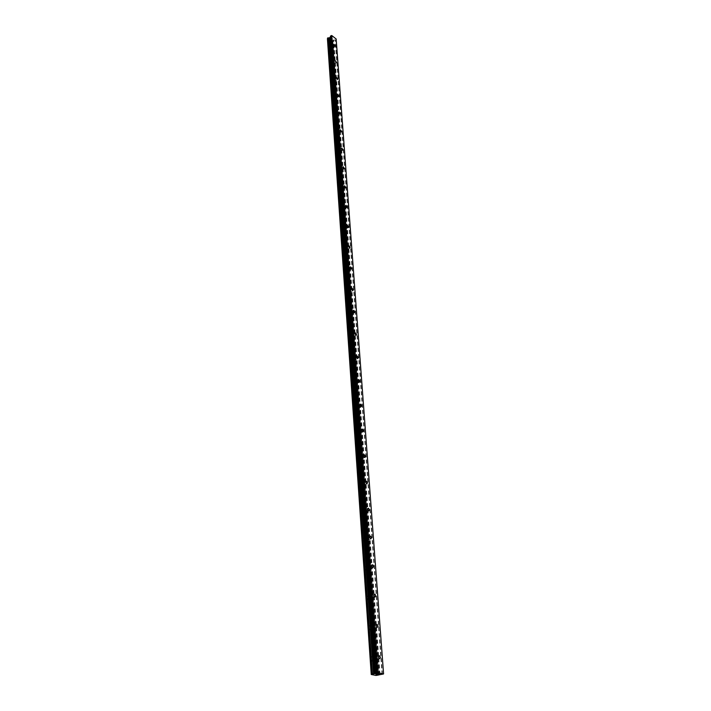 <?xml version="1.0" encoding="UTF-8"?>
<svg xmlns="http://www.w3.org/2000/svg" width="711" height="711" viewBox="0 0 711 711"><rect width="100%" height="100%" fill="white"/><g stroke="black" fill="none" stroke-linecap="round" stroke-linejoin="round"><path stroke-width="0.53" stroke-dasharray="3.56 2.67" d="M332.828 47.575L332.579 48.001L331.602 46.019L332.828 47.575M328.598 47.681L330.535 50.143L330.926 49.477L328.989 47.024L328.598 47.681L330.526 50.152L330.917 49.477L328.989 47.024L328.598 47.69M334.001 63.937L333.743 64.372L332.784 62.372L334.001 63.937M329.735 64.052L331.664 66.523L332.081 65.83L330.144 63.359L329.735 64.052L331.664 66.523L332.081 65.83L330.144 63.359L329.726 64.052M335.21 80.654L334.934 81.107L333.992 79.081L335.21 80.654M330.891 80.77L332.819 83.249L333.263 82.529L331.326 80.05L330.891 80.77L332.819 83.249L333.263 82.529L331.326 80.05L330.891 80.77M336.436 97.727L336.143 98.198L334.925 96.625L335.219 96.154L336.436 97.727M332.073 97.851L334.001 100.34L334.472 99.593L332.544 97.105L332.073 97.851L334.001 100.34L334.463 99.593L332.535 97.105L332.073 97.851M337.698 115.182L337.387 115.671L336.17 114.089L336.481 113.6L337.698 115.182M333.29 115.306L335.21 117.804L335.708 117.031L333.779 114.524L333.29 115.306L335.21 117.813L335.699 117.031L333.779 114.533L333.281 115.306M338.987 133.019L338.658 133.535L337.441 131.944L337.769 131.428L338.987 133.019M334.526 133.153L336.436 135.668L336.961 134.85L335.05 132.344L334.526 133.153L336.436 135.668L336.961 134.85L335.041 132.344L334.517 133.153M340.302 151.256L339.947 151.79L338.747 150.199L339.094 149.666L340.302 151.256M335.788 151.399L337.698 153.923L338.258 153.078L336.347 150.554L335.788 151.399L337.698 153.923L338.249 153.078L336.339 150.554L335.788 151.399M341.644 169.911L341.271 170.471L340.071 168.871L340.445 168.311L341.644 169.911M337.085 170.062L338.978 172.595L339.574 171.715L337.672 169.182L337.085 170.062M337.076 170.062L338.978 172.595L339.574 171.715L337.672 169.182L337.076 170.062M343.022 189.002L342.622 189.579L341.431 187.971L341.822 187.393L343.022 189.002M338.409 189.153L340.293 191.694L340.925 190.779L339.031 188.237L338.409 189.153L340.293 191.694L340.916 190.779L339.031 188.237L338.4 189.153M344.426 208.527L344.008 209.132L342.826 207.514L343.244 206.919L344.426 208.527M339.76 208.687L341.635 211.238L342.302 210.287L340.427 207.736L339.76 208.687L341.635 211.238L342.302 210.287L340.418 207.736L339.76 208.687M345.866 228.515L345.422 229.146L344.248 227.529L344.693 226.898L345.866 228.515M341.147 228.684L343.013 231.244L343.715 230.248L341.849 227.689L341.147 228.684L343.004 231.253L343.715 230.257L341.849 227.698L341.147 228.684M347.341 248.983L346.87 249.641L345.706 248.015L346.177 247.357L347.341 248.983M342.569 249.161L344.417 251.73L345.164 250.699L343.315 248.121L342.569 249.161L344.408 251.73L345.155 250.699L343.306 248.13L342.56 249.161M348.852 269.949L348.354 270.624L347.199 268.989L347.697 268.314L348.852 269.949M344.017 270.127L345.848 272.704L346.639 271.629L344.808 269.051L344.017 270.127L345.848 272.704L346.639 271.629L344.808 269.051L344.017 270.127M350.399 291.412L349.874 292.123L348.728 290.488L349.252 289.777L350.399 291.412M345.51 291.599L347.324 294.194L348.159 293.074L346.346 290.479L345.51 291.599L347.315 294.194L348.159 293.074L346.346 290.479L345.502 291.608M351.989 313.418L351.43 314.155L350.301 312.511L350.852 311.774L351.989 313.418M347.039 313.613L348.825 316.217L349.714 315.044L347.919 312.44L347.039 313.613M347.03 313.613L348.825 316.217L349.714 315.044L347.919 312.449L347.03 313.613M353.616 335.974L353.02 336.738L351.901 335.085L352.496 334.321L353.616 335.974M348.603 336.17L350.372 338.783L351.305 337.565L349.536 334.952L348.603 336.17L350.363 338.783L351.305 337.565L349.536 334.961L348.594 336.179M355.278 359.091L354.656 359.899L353.554 358.237L354.176 357.437L355.278 359.091M350.203 359.304L351.945 361.926L352.94 360.655L351.198 358.033L350.203 359.304L351.945 361.926L352.94 360.655L351.19 358.042L350.203 359.304M356.993 382.811L356.327 383.647L355.242 381.985L355.9 381.149L356.993 382.811M351.847 383.033L353.571 385.664L354.62 384.34L352.896 381.709L351.847 383.033L353.563 385.664L354.611 384.34L352.896 381.709L351.847 383.033M358.744 407.145L358.051 408.016L356.975 406.345L357.669 405.474L358.744 407.145M353.536 407.376L355.224 410.016L356.335 408.629L354.638 405.999L353.536 407.376L355.224 410.016L356.335 408.629L354.638 405.999L353.536 407.376M360.548 432.119L359.81 433.035L358.753 431.355L359.49 430.448L360.548 432.119M355.269 432.359L356.931 435.008L358.104 433.568L356.433 430.919L355.269 432.359L356.931 435.008L358.095 433.568L356.433 430.919L355.26 432.359M362.397 457.76L361.623 458.711L360.584 457.031L361.357 456.08L362.397 457.76M357.046 458.008L358.682 460.666L359.917 459.164L358.273 456.515L357.046 458.008L358.682 460.666L359.908 459.164L358.273 456.515L357.046 458.017M364.29 484.102L363.481 485.089L362.459 483.4L363.277 482.413L364.29 484.102M358.868 484.36L360.477 487.026L361.775 485.453L360.166 482.796L358.868 484.36L360.477 487.026L361.775 485.453L360.157 482.796L358.868 484.36M366.245 511.156L365.383 512.196L364.387 510.498L365.241 509.467L366.245 511.156M360.753 511.431L362.326 514.097L363.685 512.462L362.103 509.787L360.753 511.431L362.317 514.097L363.685 512.462L362.103 509.796L360.744 511.431M368.245 538.965L367.347 540.049L366.369 538.351L367.267 537.276L368.245 538.965M362.681 539.249L364.219 541.933L365.65 540.218L364.103 537.543L362.681 539.249M362.672 539.249L364.219 541.933L365.65 540.218L364.094 537.543L362.672 539.249M370.307 567.565L369.365 568.693L368.414 566.987L369.347 565.858L370.307 567.565M364.663 567.858L366.174 570.542L367.667 568.756L366.156 566.072L364.663 567.858L366.165 570.542L367.667 568.756L366.147 566.072L364.654 567.858M372.431 596.973L371.444 598.155L370.511 596.449L371.489 595.267L372.431 596.973M366.698 597.284L368.182 599.977L369.747 598.111L368.262 595.409L366.698 597.284L368.174 599.977L369.738 598.111L368.262 595.418L366.698 597.284M374.608 627.244L373.577 628.48L372.662 626.764L373.693 625.529L374.608 627.244M368.805 627.564L370.244 630.266C371.32 630.595 371.862 629.946 371.88 628.311L370.431 625.609C369.365 625.28 368.822 625.929 368.805 627.564L370.244 630.266C371.32 630.595 371.862 629.946 371.88 628.311L370.431 625.609C369.365 625.28 368.813 625.929 368.796 627.564M376.857 658.395L375.781 659.692L374.884 657.977L375.959 656.68L376.857 658.395M370.964 658.733L372.377 661.443C373.488 661.808 374.057 661.123 374.084 659.399L372.662 656.688C371.56 656.324 370.991 657.008 370.964 658.733L372.368 661.452C373.488 661.808 374.057 661.123 374.075 659.399L372.662 656.688C371.551 656.324 370.982 657.008 370.955 658.733M377.425 658.519C377.408 660.252 376.839 660.937 375.728 660.572L374.315 657.853C374.333 656.129 374.901 655.444 376.012 655.8L377.425 658.519M374.439 659.301C374.413 661.034 373.844 661.719 372.733 661.354L371.32 658.635C371.346 656.92 371.906 656.235 373.017 656.591L374.439 659.301M375.177 627.378C375.159 629.013 374.617 629.67 373.551 629.342L372.102 626.622C372.12 624.996 372.662 624.338 373.719 624.667L375.177 627.378M372.235 628.213C372.217 629.848 371.666 630.497 370.6 630.168L369.151 627.457C369.169 625.831 369.711 625.182 370.778 625.511L372.235 628.213M372.991 597.124L371.426 599L369.942 596.298L371.498 594.423L372.991 597.124M370.084 598.004L368.52 599.871L367.045 597.178L368.609 595.311L370.084 598.004M370.858 567.725L369.373 569.52L367.854 566.827L369.347 565.032L370.858 567.725M368.005 568.649L366.512 570.435L365.001 567.742L366.494 565.956L368.005 568.649M368.796 539.142L367.374 540.858L365.827 538.174L367.24 536.458L368.796 539.142M365.978 540.102L364.556 541.818L363.01 539.134L364.432 537.427L365.978 540.102M366.778 511.351L365.427 512.987L363.845 510.311L365.196 508.676L366.778 511.351M364.014 512.347L362.654 513.982L361.081 511.307L362.432 509.671L364.014 512.347M364.823 484.298L363.534 485.871L361.926 483.204L363.214 481.631L364.823 484.298M362.095 485.329L360.806 486.902L359.197 484.235L360.486 482.671L362.095 485.329M362.921 457.973L361.695 459.484L360.059 456.817L361.277 455.316L362.921 457.973M360.228 459.039L359.002 460.541L357.366 457.884L358.593 456.382L360.228 459.039M361.064 432.341L359.899 433.781L358.237 431.133L359.393 429.693L361.064 432.341M358.415 433.434L357.251 434.874L355.58 432.226L356.744 430.795L358.415 433.434M359.259 407.376L358.157 408.763L356.46 406.114L357.562 404.737L359.259 407.376M356.646 408.496L355.536 409.883L353.847 407.243L354.949 405.865L356.646 408.496M357.5 383.051L356.451 384.375L354.727 381.745L355.776 380.421L357.5 383.051M354.922 384.198L353.874 385.522L352.149 382.891L353.198 381.576L354.922 384.198M355.784 359.339L354.789 360.61L353.047 357.989L354.034 356.718L355.784 359.339M353.243 360.513L352.247 361.783L350.505 359.162L351.492 357.9L353.243 360.513M354.114 336.223L353.171 337.449L351.403 334.828L352.336 333.61L354.114 336.223M351.607 337.423L350.665 338.64L348.897 336.027L349.83 334.81L351.607 337.423M352.478 313.684L351.598 314.849L349.803 312.245L350.683 311.08L352.478 313.684M350.008 314.902L349.119 316.066L347.324 313.471L348.212 312.298L350.008 314.902M350.887 291.688L350.052 292.808L348.239 290.212L349.074 289.093L350.887 291.688M348.452 292.923L347.608 294.052L345.795 291.457L346.639 290.337L348.452 292.923M349.341 270.224L348.55 271.3L346.719 268.714L347.501 267.638L349.341 270.224M346.932 271.478L346.133 272.562L344.302 269.976L345.093 268.9L346.932 271.478M347.821 249.268L347.075 250.308L345.226 247.721L345.973 246.69L347.821 249.268M345.439 250.548L344.693 251.578L342.844 249.001L343.591 247.97L345.439 250.548M346.337 228.809L345.635 229.804L343.777 227.236L344.471 226.24L346.337 228.809M343.991 230.097L343.289 231.093L341.422 228.533L342.124 227.538L343.991 230.097M344.897 208.821L344.231 209.781L342.355 207.221L343.013 206.27L344.897 208.821M342.578 210.127L341.911 211.087L340.036 208.536L340.702 207.576L342.578 210.127M343.484 189.304L342.862 190.219L340.969 187.668L341.591 186.753L343.484 189.304M341.191 190.619L340.569 191.535L338.676 188.993L339.298 188.077L341.191 190.619M342.098 170.222L341.511 171.102L339.609 168.56L340.196 167.68L342.098 170.222M339.84 171.555L339.254 172.435L337.352 169.902L337.938 169.022L339.84 171.555M340.756 151.567L340.196 152.412L338.285 149.888L338.845 149.043L340.756 151.567M338.516 152.918L337.965 153.763L336.054 151.239L336.605 150.394L338.516 152.918M339.431 133.33L338.907 134.139L336.996 131.624L337.512 130.815L339.431 133.33M337.227 134.69L336.703 135.499L334.783 132.993L335.308 132.184L337.227 134.69M338.143 115.493L337.654 116.275L335.725 113.769L336.214 112.987L338.143 115.493M335.965 116.862L335.468 117.644L333.548 115.146L334.037 114.364L335.965 116.862M336.881 98.047L336.419 98.793L334.49 96.305L334.952 95.55L336.881 98.047M334.721 99.424L334.259 100.18L332.33 97.683L332.792 96.936L334.721 99.424M335.645 80.974L335.21 81.694L333.272 79.205L333.708 78.494L335.645 80.974M333.512 82.36L333.077 83.08L331.148 80.601L331.584 79.881L333.512 82.36M334.437 64.266L334.028 64.959L332.09 62.479L332.499 61.795L334.437 64.266M332.33 65.661L331.913 66.354L329.984 63.883L330.393 63.19L332.33 65.661M333.255 47.904L332.864 48.57L330.926 46.108L331.317 45.442L333.255 47.904M331.175 49.317L330.784 49.983L328.846 47.521L329.237 46.855L331.175 49.317M377.843 674.259L376.634 674.304M377.523 674.197L378.483 674.099M378.643 674.099L377.994 673.957M376.519 674.135L375.79 674.072M377.354 673.877L376.101 673.957M376.732 673.752L377.603 673.886M331.913 38.474L331.424 38.101L330.491 38.741L330.979 39.123L330.491 38.741L331.424 38.101L331.913 38.483M331.575 39.576L332.508 38.945L331.575 39.585M332.508 38.945L331.637 39.452L332.508 38.945M327.433 39.158L330.953 41.905L332.304 41.913L332.997 40.296L335.405 39.86L336.161 38.989M332.855 40.767L378.776 674.819L332.855 40.767M327.504 38.27L327.54 38.838M376.021 675.45L330.953 41.905M376.315 675.432L331.166 41.905M376.519 675.414L331.308 41.887M378.714 674.863L332.81 40.856M383.496 673.984L336.134 39.372M371.426 674.126L327.522 38.314M377.657 675.361L332.117 41.887M377.799 675.37L332.215 41.913M377.923 675.361L332.304 41.913M378.11 675.334L332.437 41.878M378.528 675.228L332.73 41.682M378.625 675.183L332.784 41.585M378.616 674.899L332.766 41.451M378.83 674.695L332.872 40.483M379.016 674.606L332.997 40.296M379.63 674.446L333.423 40.003M380.012 674.392L333.69 39.923M382.056 674.295L335.139 39.94M382.438 674.25L335.405 39.86M335.059 46.322L332.579 48.001M336.25 62.71L333.743 64.372M337.467 79.454L334.934 81.107M338.712 96.554L336.143 98.198M339.982 114.044L337.387 115.671M341.28 131.917L338.658 133.535M342.604 150.19L339.947 151.79M343.964 168.88L341.271 170.471M345.35 188.006L342.622 189.579M346.772 207.576L344.008 209.132M348.221 227.609L345.422 229.146M349.705 248.121L346.87 249.641M351.225 269.131L348.354 270.624M352.78 290.648L349.874 292.123M354.371 312.707L351.43 314.155M356.007 335.316L353.02 336.738M357.686 358.504L354.656 359.899M359.402 382.278L356.327 383.647M361.161 406.683L358.051 408.016M362.966 431.728L359.81 433.035M364.823 457.449L361.623 458.711M366.725 483.862L363.481 485.089M368.689 511.005L365.383 512.196M370.698 538.902L367.347 540.049M372.768 567.6L369.365 568.693M374.901 597.116L371.444 598.155M377.097 627.484L373.577 628.48M379.354 658.759L375.781 659.692M375.728 660.572L372.733 661.354M373.551 629.342L370.6 630.168M371.426 599L368.52 599.871M369.373 569.52L366.512 570.435M367.374 540.858L364.556 541.818M365.427 512.987L362.654 513.982M363.534 485.871L360.806 486.902M361.695 459.484L359.002 460.541M359.899 433.781L357.251 434.874M358.157 408.763L355.536 409.883M356.451 384.375L353.874 385.522M354.789 360.61L352.247 361.783M353.171 337.449L350.665 338.64M351.598 314.849L349.119 316.066M350.052 292.808L347.608 294.052M348.55 271.3L346.133 272.562M347.075 250.308L344.693 251.578M345.635 229.804L343.289 231.093M344.231 209.781L341.911 211.087M342.862 190.219L340.569 191.535M341.511 171.102L339.254 172.435M340.196 152.412L337.965 153.763M338.907 134.139L336.703 135.499M337.654 116.275L335.468 117.644M336.419 98.793L334.259 100.18M335.21 81.694L333.077 83.08M334.028 64.959L331.913 66.354M332.864 48.57L330.784 49.983M331.317 45.442L329.237 46.855M332.499 61.795L330.393 63.19M333.708 78.494L331.584 79.881M334.952 95.55L332.792 96.936M336.214 112.987L334.037 114.364M337.512 130.815L335.308 132.184M338.845 149.043L336.605 150.394M340.196 167.68L337.938 169.022M341.591 186.753L339.298 188.077M343.013 206.27L340.702 207.576M344.471 226.24L342.124 227.538M345.973 246.69L343.591 247.97M347.501 267.638L345.093 268.9M349.074 289.093L346.639 290.337M350.683 311.08L348.212 312.298M352.336 333.61L349.83 334.81M354.034 356.718L351.492 357.9M355.776 380.421L353.198 381.576M357.562 404.737L354.949 405.865M359.393 429.693L356.744 430.795M361.277 455.316L358.593 456.382M363.214 481.631L360.486 482.671M365.196 508.676L362.432 509.671M367.24 536.458L364.432 537.427M369.347 565.032L366.494 565.956M371.498 594.423L368.609 595.311M373.719 624.667L370.778 625.511M376.012 655.8L373.017 656.591M378.67 655.969L375.959 656.68M376.368 624.765L373.693 625.529M374.137 594.458L371.489 595.267M371.969 565.014L369.347 565.858M369.871 536.378L367.267 537.276M367.827 508.534L365.241 509.467M365.836 481.445L363.277 482.413M363.899 455.076L361.357 456.08M362.015 429.4L359.49 430.448M360.184 404.399L357.669 405.474M358.397 380.03L355.9 381.149M356.664 356.282L354.176 357.437M354.967 333.139L352.496 334.321M353.314 310.556L350.852 311.774M351.705 288.533L349.252 289.777M350.132 267.034L347.697 268.314M348.594 246.05L346.177 247.357M347.101 225.565L344.693 226.898M345.635 205.559L343.244 206.919M344.213 186.015L341.822 187.393M342.818 166.907L340.445 168.311M341.449 148.235L339.094 149.666M340.116 129.98L337.769 131.428M338.818 112.125L336.481 113.6M337.538 94.661L335.219 96.154M336.294 77.579L333.992 79.081M335.068 60.853L332.784 62.372M333.877 44.482L331.602 46.019M371.56 674.224L327.629 38.554M378.474 675.032L332.668 41.211"/><path stroke-width="1.07" d="M335.299 45.904L335.059 46.322L333.832 44.766L334.081 44.349L335.299 45.904M336.507 62.275L336.25 62.71L335.29 60.711L336.507 62.275M337.743 79.001L337.467 79.454L336.525 77.428L337.743 79.001M339.005 96.083L338.712 96.554L337.494 94.981L337.787 94.501L339.005 96.083M340.293 113.547L339.982 114.044L338.765 112.454L339.076 111.965L340.293 113.547M341.609 131.402L341.28 131.917L340.071 130.317L340.4 129.811L341.609 131.402M342.96 149.657L342.604 150.19L341.404 148.59L341.751 148.057L342.96 149.657M344.337 168.329L343.964 168.88L342.764 167.272L343.129 166.721L344.337 168.329M345.742 187.428L345.35 188.006L344.16 186.389L344.551 185.82L345.742 187.428M347.181 206.972L346.772 207.576L345.582 205.959L345.999 205.355L347.181 206.972M348.666 226.987L348.221 227.609L347.039 225.982L347.483 225.36L348.666 226.987M350.176 247.472L349.705 248.121L348.532 246.486L349.003 245.837L350.176 247.472M351.723 268.447L351.225 269.131L350.07 267.487L350.559 266.812L351.723 268.447M353.305 289.946L352.78 290.648L351.634 289.004L352.158 288.302L353.305 289.946M354.931 311.969L354.371 312.707L353.243 311.054L353.794 310.316L354.931 311.969M356.593 334.543L356.007 335.316L354.887 333.663L355.473 332.89L356.593 334.543M358.308 357.695L357.686 358.504L356.575 356.842L357.198 356.033L358.308 357.695M360.059 381.443L359.402 382.278L358.308 380.616L358.966 379.781L360.059 381.443M361.855 405.812L361.161 406.683L360.086 405.012L360.779 404.141L361.855 405.812M363.703 430.822L362.966 431.728L361.917 430.048L362.646 429.142L363.703 430.822M365.596 456.498L364.823 457.449L363.783 455.76L364.556 454.818L365.596 456.498M367.543 482.876L366.725 483.862L365.712 482.174L366.52 481.187L367.543 482.876M369.542 509.974L368.689 511.005L367.685 509.307L368.538 508.276L369.542 509.974M371.595 537.827L370.698 538.902L369.72 537.205L370.618 536.13L371.595 537.827M373.71 566.463L372.768 567.6L371.809 565.894L372.751 564.765L373.71 566.463M375.879 595.925L374.901 597.116L373.959 595.4L374.937 594.218L375.879 595.925M378.119 626.249L377.097 627.484L376.172 625.769L377.194 624.534L378.119 626.249M380.421 657.462L379.354 658.759L378.456 657.035L379.523 655.738L380.421 657.462M376.634 674.304L377.843 674.259M377.523 674.197L378.483 674.099M377.897 673.984L378.643 674.099L377.283 674.437L378.643 674.09M376.519 674.135L375.79 674.072M375.692 674.09L377.354 673.877M376.732 673.752L377.594 673.886M327.504 38.172L371.24 674.499L376.021 675.45L383.496 673.984L377.63 672.615L375.835 672.926L330.535 36.048L330.206 37.487L327.495 38.252L371.4 674.09L327.567 38.083M371.498 674.019L374.653 673.735L375.835 672.926M383.567 673.815L336.161 38.989L331.779 35.55L330.535 36.048M327.54 38.838L371.24 674.499M327.442 38.998L371.266 674.428L327.442 38.998M376.901 672.65L331.264 35.55M377.63 672.615L331.779 35.55M373.737 673.806L329.14 37.852M373.533 673.832L328.989 37.879M371.329 674.384L327.478 38.909M375.648 673.015L330.411 36.234M375.461 673.486L330.331 37.301M375.275 673.575L330.206 37.487M374.653 673.735L329.78 37.781M374.27 673.788L329.522 37.861M372.368 673.886L328.171 37.87M372.235 673.877L328.073 37.843M372.111 673.886L327.984 37.843M371.924 673.912L327.851 37.879M379.523 655.738L378.67 655.969M377.194 624.534L376.368 624.765M374.937 594.218L374.137 594.458M372.751 564.765L371.969 565.014M370.618 536.13L369.871 536.378M368.538 508.276L367.827 508.534M366.52 481.187L365.836 481.445M364.556 454.818L363.899 455.076M362.646 429.142L362.015 429.4M360.779 404.141L360.184 404.399M358.966 379.781L358.397 380.03M357.198 356.033L356.664 356.282M355.473 332.89L354.967 333.139M353.794 310.316L353.314 310.556M352.158 288.302L351.705 288.533M371.4 674.099L327.495 38.252"/></g></svg>
